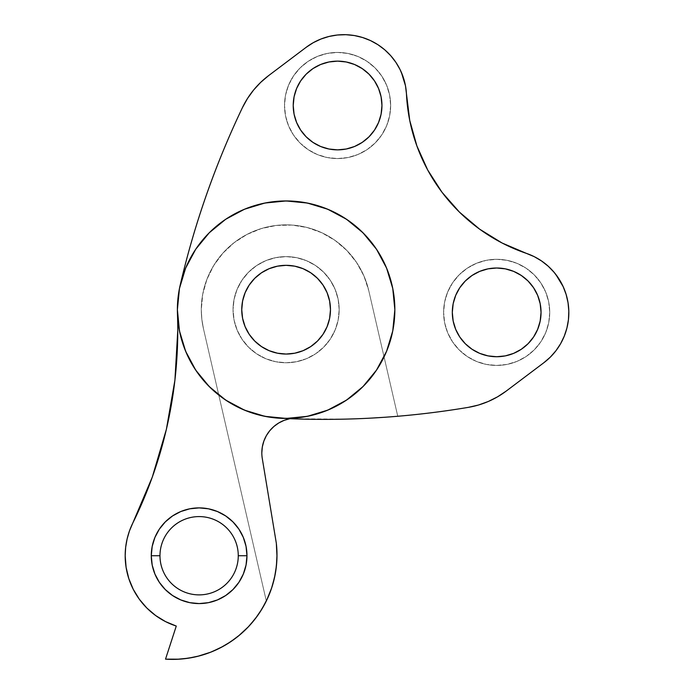 <?xml version="1.0" encoding="UTF-8"?>
<svg xmlns="http://www.w3.org/2000/svg" width="694" height="694" viewBox="0 0 694 694"><rect width="100%" height="100%" fill="white"/><g stroke="black" fill="none" stroke-linecap="round" stroke-linejoin="round"><path stroke-width="0.52" stroke-dasharray="3.47 2.6" d="M339.175 309.689A53.065 53.065 0 0 1 286.11 362.754A53.065 53.065 0 0 1 233.045 309.689A53.065 53.065 0 0 0 286.11 362.754A53.065 53.065 0 0 0 339.175 309.689L338.16 320.038L335.133 329.997L330.231 339.166L323.63 347.208L315.597 353.81L306.418 358.711L296.468 361.73L286.11 362.754L275.761 361.73L265.802 358.711L256.633 353.81L248.591 347.208L241.989 339.166L237.088 329.997L234.069 320.038L233.045 309.689L234.069 299.34L237.088 289.381L241.989 280.211L248.591 272.169L256.633 265.568L265.802 260.666L275.761 257.648L286.11 256.624L296.468 257.648L306.418 260.666L315.597 265.568L323.63 272.169L330.231 280.211L335.133 289.381L338.16 299.34L339.175 309.689L338.16 320.038L335.133 329.997L330.231 339.166L323.63 347.208L315.597 353.81L306.418 358.711L296.468 361.73L286.11 362.754L275.761 361.73L265.802 358.711L256.633 353.81L248.591 347.208L241.989 339.166L237.088 329.997L234.069 320.038L233.045 309.689L234.069 299.34L237.088 289.381L241.989 280.211L248.591 272.169L256.633 265.568L265.802 260.666L275.761 257.648L286.11 256.624L296.468 257.648L306.418 260.666L315.597 265.568L323.63 272.169L330.231 280.211L335.133 289.381L338.16 299.34L339.175 309.689A53.065 53.065 0 0 0 286.11 256.624A53.065 53.065 0 0 0 233.045 309.689A53.065 53.065 0 0 1 286.11 256.624A53.065 53.065 0 0 1 339.175 309.689M265.221 603.155L266.314 600.987L203.472 328.765L201.841 319.292L201.295 309.689L202.7 294.325L206.864 279.465L213.648 265.611L222.835 253.215L234.112 242.683L247.116 234.372L261.404 228.552L276.507 225.42L291.94 225.073L307.164 227.528L321.704 232.707L335.063 240.428L346.8 250.439L356.534 262.419L363.925 275.952L368.757 290.613A84.815 84.815 0 0 0 201.295 309.689A84.815 84.815 0 0 1 368.757 290.613L397.766 416.261A870.666 870.666 0 0 1 289.866 418.699A34.795 34.795 0 0 0 261.82 452.835L262.332 446.884L263.859 441.106L266.349 435.676L269.732 430.748L273.904 426.472L278.754 422.976L284.124 420.356L289.866 418.699L343.851 419.159L370.353 418.152M129.509 530.797L127.115 538.926L125.666 547.271L125.18 555.738A73.946 73.946 0 0 1 132.823 522.998L152.29 477.116L166.387 429.308L174.914 380.199L177.768 330.439A434.947 434.947 0 0 0 177.456 313.835A434.947 434.947 0 0 1 177.464 314.148A434.947 434.947 0 0 0 177.456 313.835A434.947 434.947 0 0 1 177.464 314.148M159.342 529.149L165.293 521.905L172.537 515.954L180.813 511.53L189.792 508.806L199.126 507.887L208.452 508.806L217.43 511.53L225.706 515.954L232.95 521.905L238.901 529.149L243.325 537.425L246.049 546.404L246.969 555.738A47.843 47.843 0 0 0 199.126 507.887A47.843 47.843 0 0 0 151.275 555.738L159.976 555.738A39.142 39.142 0 0 1 199.126 516.588A39.142 39.142 0 0 1 238.268 555.738A39.142 39.142 0 0 1 199.126 594.879A39.142 39.142 0 0 1 159.976 555.738L151.275 555.738A47.843 47.843 0 0 0 199.126 603.58A47.843 47.843 0 0 0 246.969 555.738L238.268 555.738A39.142 39.142 0 0 0 199.126 516.588A39.142 39.142 0 0 0 159.976 555.738A39.142 39.142 0 0 0 199.126 594.879A39.142 39.142 0 0 0 238.268 555.738L246.969 555.738L246.049 565.063L243.325 574.042L238.901 582.318L232.95 589.562L225.706 595.513L217.43 599.937L208.452 602.661L199.126 603.58L189.792 602.661L180.813 599.937L172.537 595.513L165.293 589.562L159.342 582.318L154.918 574.042L152.194 565.063L151.275 555.738L152.194 546.404L154.918 537.425M549.735 312.369A53.065 53.065 0 0 1 496.678 365.434A53.065 53.065 0 0 1 443.613 312.369A53.065 53.065 0 0 0 496.678 365.434A53.065 53.065 0 0 0 549.735 312.369L548.72 322.719L545.701 332.678L540.799 341.847L534.198 349.889L526.156 356.49L516.978 361.392L507.028 364.411L496.678 365.434L486.321 364.411L476.37 361.392L467.192 356.49L459.15 349.889L452.557 341.847L447.647 332.678L444.628 322.719L443.613 312.369L444.628 302.011L447.647 292.061L452.557 282.883L459.15 274.85L467.192 268.248L476.37 263.347L486.321 260.319L496.678 259.304L507.028 260.319L516.978 263.347L526.156 268.248L534.198 274.85L540.799 282.883L545.701 292.061L548.72 302.011L549.735 312.369L548.72 302.011L545.701 292.061L540.799 282.883L534.198 274.85L526.156 268.248L516.978 263.347L507.028 260.319L496.678 259.304L486.321 260.319L476.37 263.347L467.192 268.248L459.15 274.85L452.557 282.883L447.647 292.061L444.628 302.011L443.613 312.369L444.628 322.719L447.647 332.678L452.557 341.847L459.15 349.889L467.192 356.49L476.37 361.392L486.321 364.411L496.678 365.434L507.028 364.411L516.978 361.392L526.156 356.49L534.198 349.889L540.799 341.847L545.701 332.678L548.72 322.719L549.735 312.369A53.065 53.065 0 0 0 496.678 259.304A53.065 53.065 0 0 0 443.613 312.369A53.065 53.065 0 0 1 496.678 259.304A53.065 53.065 0 0 1 549.735 312.369M390.653 105.497A53.065 53.065 0 0 1 337.588 158.562A53.065 53.065 0 0 1 284.523 105.497A53.065 53.065 0 0 0 337.588 158.562A53.065 53.065 0 0 0 390.653 105.497L389.629 115.846L386.61 125.805L381.709 134.974L375.107 143.016L367.065 149.618L357.896 154.519L347.937 157.538L337.588 158.562L327.23 157.538L317.279 154.519L308.101 149.618L300.06 143.016L293.467 134.974L288.557 125.805L285.538 115.846L284.523 105.497L285.538 95.147L288.557 85.189L293.467 76.019L300.06 67.977L308.101 61.376L317.279 56.474L327.23 53.455L337.588 52.432L347.937 53.455L357.896 56.474L367.065 61.376L375.107 67.977L381.709 76.019L386.61 85.189L389.629 95.147L390.653 105.497L389.629 95.147L386.61 85.189L381.709 76.019L375.107 67.977L367.065 61.376L357.896 56.474L347.937 53.455L337.588 52.432L327.23 53.455L317.279 56.474L308.101 61.376L300.06 67.977L293.467 76.019L288.557 85.189L285.538 95.147L284.523 105.497L285.538 115.846L288.557 125.805L293.467 134.974L300.06 143.016L308.101 149.618L317.279 154.519L327.23 157.538L337.588 158.562L347.937 157.538L357.896 154.519L367.065 149.618L375.107 143.016L381.709 134.974L386.61 125.805L389.629 115.846L390.653 105.497A53.065 53.065 0 0 0 337.588 52.432A53.065 53.065 0 0 0 284.523 105.497A53.065 53.065 0 0 1 337.588 52.432A53.065 53.065 0 0 1 390.653 105.497M361.01 143.172L354.565 146.486L346.237 149.01L337.588 149.861L328.93 149.01L320.611 146.486L312.933 142.383L306.219 136.865L300.702 130.142L296.598 122.474L294.074 114.154L293.224 105.497A44.364 44.364 0 0 0 337.588 149.861A44.364 44.364 0 0 0 381.952 105.497A44.364 44.364 0 0 0 337.588 61.133A44.364 44.364 0 0 0 293.224 105.497L294.074 96.839M455.689 329.346L453.165 321.027L452.315 312.369A44.364 44.364 0 0 0 496.678 356.733A44.364 44.364 0 0 0 541.042 312.369A44.364 44.364 0 0 0 496.678 268.005A44.364 44.364 0 0 0 452.315 312.369L453.165 303.712L455.689 295.392L459.784 287.724L465.301 281.001L472.024 275.483M392.899 289.207L394.851 309.689A108.741 108.741 0 0 0 180.223 284.974A108.741 108.741 0 0 0 294.065 418.135L290.161 418.352M165.519 659.153L176.276 626.057L165.554 621.616L155.664 615.552L146.833 608.022L139.303 599.2L133.239 589.301L128.798 578.579L126.091 567.302L125.18 555.738A73.946 73.946 0 0 0 176.276 626.057L165.519 659.153A104.386 104.386 0 0 0 276.333 543.263L262.289 458.526L276.333 543.263M241.746 309.689A44.364 44.364 0 0 0 286.11 354.053A44.364 44.364 0 0 0 330.474 309.689A44.364 44.364 0 0 0 286.11 265.325A44.364 44.364 0 0 0 241.746 309.689L242.596 318.346L245.121 326.666L249.224 334.334L254.741 341.058L261.464 346.575L269.133 350.678L277.453 353.203L286.11 354.053L294.768 353.203L303.087 350.678L310.756 346.575L317.479 341.058L322.996 334.334L327.1 326.666L329.624 318.346L330.474 309.689L329.624 301.031L327.1 292.712L322.996 285.043L317.479 278.32L310.756 272.803L303.087 268.699L294.768 266.175L286.11 265.325L277.453 266.175L269.133 268.699L261.464 272.803L254.741 278.32L249.224 285.043L245.121 292.712L242.596 301.031L241.746 309.689M278.971 418.196L268.647 417.016M257.691 414.648L247.81 411.455M237.522 406.97L228.491 401.904M219.269 395.459L211.427 388.718M203.646 380.564L197.304 372.435M191.266 362.867L186.669 353.68M182.626 343.07L179.946 333.198M178.063 321.947L177.456 313.835A108.741 108.741 0 0 1 177.378 309.689L179.095 290.422M179.364 659.17L183.398 658.832M193.704 657.235L197.504 656.377M210.672 652.204L212.017 651.666M223.234 646.296L226.825 644.206M235.526 638.298L238.424 636.025M248.521 626.656L250.135 624.904M257.396 615.899L259.782 612.42M385.508 417.215L397.766 416.261L368.757 290.613L397.766 416.261A870.666 870.666 0 0 0 468.32 407.361L478.47 405.027L488.272 401.488L497.581 396.812L506.264 391.043L543.896 362.693L550.307 357.141M555.911 350.782L560.596 343.721L564.291 336.087L566.92 328.028L568.438 319.691L568.82 311.224L568.048 302.784M566.148 294.525L563.146 286.596L559.104 279.144M555.868 274.512L548.208 266.21L541.546 260.961L534.241 256.659L502.109 243.021L479.615 229.15L459.419 212.095L441.983 192.229L427.695 169.995L416.868 145.887L409.738 120.435L405.478 85.787L403.361 77.581M401.34 72.297L395.91 62.391L390.722 55.685L384.676 49.751L377.883 44.676L370.466 40.573L362.563 37.511L354.322 35.541L345.881 34.7L337.414 35.004L329.06 36.452L320.975 39.02M313.315 42.646L306.219 47.279L268.587 75.637L260.658 82.395L253.588 90.055L247.489 98.505L242.44 107.622C228.907 135.972 216.936 164.972 206.534 194.615C196.133 224.257 187.363 254.377 180.223 284.974L179.703 287.307M266.73 600.136L266.314 600.987L203.472 328.765A84.815 84.815 0 0 1 201.295 309.689L201.841 319.292L203.472 328.765L266.314 600.987L203.472 328.765A84.815 84.815 0 0 1 201.295 309.689L202.7 294.325L206.864 279.465L213.648 265.611L222.835 253.215L234.112 242.683L247.116 234.372L261.404 228.552L276.507 225.42L291.94 225.073L307.164 227.528L321.704 232.707L335.063 240.428L346.8 250.439L356.534 262.419L363.925 275.952L368.757 290.613L397.766 416.261A870.666 870.666 0 0 0 468.32 407.361A86.993 86.993 0 0 0 506.264 391.043L543.896 362.693A62.634 62.634 0 0 0 526.425 253.388A177.456 177.456 0 0 1 406.467 94.202A62.634 62.634 0 0 0 306.219 47.279L268.587 75.637A86.993 86.993 0 0 0 242.44 107.622A870.666 870.666 0 0 0 180.223 284.974A870.666 870.666 0 0 1 180.293 284.653L183.372 274.078M186.027 267.181L193.739 252.312M195.821 249.094L208.851 233.175M213.179 229.037L224.648 219.989M231.319 215.765L242.657 210.013M250.647 206.899L262.228 203.611M270.99 202.006L282.666 201.008M291.74 201.095L303.243 202.31M312.222 204.131L323.231 207.48M331.706 210.976L341.916 216.363M349.533 221.36L358.625 228.656M365.053 234.91L372.765 244.002M377.744 251.141L383.834 261.994M387.131 269.454L391.407 282.545M301.161 417.38L294.065 418.135A108.741 108.741 0 0 0 394.851 309.689L392.856 330.422M391.312 337.197L386.94 350.401M383.53 357.991L377.319 368.887M372.184 376.139L364.359 385.196M357.688 391.546L348.509 398.738M340.589 403.795L330.379 409.009M321.513 412.505L310.608 415.628M262.289 458.526A34.795 34.795 0 0 1 261.82 452.835A34.795 34.795 0 0 0 262.289 458.526M271.736 587.723L272.516 585.25M275.128 574.649L275.856 570.381M276.837 560.752L276.984 556.675M294.594 94.531L296.598 88.52L300.702 80.851L306.219 74.128L312.933 68.611L320.611 64.507L328.93 61.983L337.588 61.133L346.237 61.983L354.565 64.507L362.233 68.611L368.956 74.128L374.474 80.851L378.577 88.52L381.101 96.839L381.952 105.497L381.101 114.154L378.577 122.474L374.474 130.142L368.956 136.865L362.233 142.383M533.565 287.724L537.659 295.392L540.184 303.712L541.042 312.369L540.184 321.027L537.659 329.346L533.565 337.015L528.047 343.738L521.324 349.256L513.655 353.359L505.327 355.883L496.678 356.733L488.021 355.883L479.701 353.359L472.024 349.256L465.301 343.738L459.784 337.015M473.247 274.694L479.701 271.38M481.376 270.721L488.021 268.856L496.678 268.005L505.327 268.856L513.655 271.38L521.324 275.483L528.047 281.001"/><path stroke-width="1.04" d="M276.984 556.675L276.333 543.263A104.386 104.386 0 0 1 165.519 659.153L176.276 626.057A73.946 73.946 0 0 1 125.18 555.738L126.091 567.302L128.798 578.579L133.239 589.301L139.303 599.2L146.833 608.022L155.664 615.552L165.554 621.616L176.276 626.057L165.519 659.153L176.944 659.3L188.308 658.198L199.49 655.873L210.343 652.325L220.753 647.623L230.582 641.811L239.716 634.958L248.053 627.15L255.479 618.475L261.916 609.037L267.285 598.957L271.519 588.356L274.572 577.347L276.403 566.07L276.993 554.671L276.333 543.263L262.289 458.526A34.795 34.795 0 0 1 293.831 418.152A34.795 34.795 0 0 0 289.866 418.699C319.726 419.879 349.568 419.523 379.384 417.623C409.2 415.732 438.851 412.314 468.32 407.361L478.47 405.027L488.272 401.488L497.581 396.812L506.264 391.043L543.896 362.693L550.307 357.141L555.911 350.782L560.596 343.721L564.291 336.087L566.92 328.028L568.438 319.691L568.82 311.224L568.048 302.784L566.148 294.525L563.146 286.596L555.868 274.512M177.464 314.148A434.947 434.947 0 0 1 177.768 330.439A434.947 434.947 0 0 0 177.464 314.148A434.947 434.947 0 0 1 177.768 330.439L174.914 380.199L166.387 429.308L152.29 477.116L129.509 530.797L127.115 538.926L125.666 547.271L125.18 555.738A73.946 73.946 0 0 1 132.823 522.998L129.509 530.797M159.976 555.738A39.142 39.142 0 0 0 199.126 594.879A39.142 39.142 0 0 0 238.268 555.738L246.969 555.738A47.843 47.843 0 0 1 199.126 603.58A47.843 47.843 0 0 1 151.275 555.738L159.976 555.738A39.142 39.142 0 0 1 199.126 516.588A39.142 39.142 0 0 1 238.268 555.738A39.142 39.142 0 0 1 199.126 594.879A39.142 39.142 0 0 1 159.976 555.738L151.275 555.738L152.194 546.404L154.918 537.425L159.342 529.149L165.293 521.905L172.537 515.954L180.813 511.53L189.792 508.806L199.126 507.887L208.452 508.806L217.43 511.53L225.706 515.954L232.95 521.905L238.901 529.149L243.325 537.425L246.049 546.404L246.969 555.738L246.049 565.063L243.325 574.042L238.901 582.318L232.95 589.562L225.706 595.513L217.43 599.937L208.452 602.661L199.126 603.58L189.792 602.661L180.813 599.937L172.537 595.513L165.293 589.562L159.342 582.318L154.918 574.042L152.194 565.063L151.275 555.738A47.843 47.843 0 0 1 199.126 507.887A47.843 47.843 0 0 1 246.969 555.738L238.268 555.738A39.142 39.142 0 0 0 199.126 516.588A39.142 39.142 0 0 0 159.976 555.738M381.952 105.497A44.364 44.364 0 0 1 337.588 149.861A44.364 44.364 0 0 1 293.224 105.497L294.074 96.839L296.598 88.52L300.702 80.851L306.219 74.128L312.933 68.611L320.611 64.507L328.93 61.983L337.588 61.133L346.237 61.983L354.565 64.507L362.233 68.611L368.956 74.128L374.474 80.851L378.577 88.52L381.101 96.839L381.952 105.497L381.101 114.154L378.577 122.474L374.474 130.142L368.956 136.865L362.233 142.383L354.565 146.486L346.237 149.01L337.588 149.861L328.93 149.01L320.611 146.486L312.933 142.383L306.219 136.865L300.702 130.142L296.598 122.474L294.074 114.154L293.224 105.497A44.364 44.364 0 0 1 337.588 61.133A44.364 44.364 0 0 1 381.952 105.497M541.042 312.369A44.364 44.364 0 0 1 496.678 356.733A44.364 44.364 0 0 1 452.315 312.369L453.165 303.712L455.689 295.392L459.784 287.724L465.301 281.001L472.024 275.483L479.701 271.38L488.021 268.856L496.678 268.005L505.327 268.856L513.655 271.38L521.324 275.483L528.047 281.001L533.565 287.724L537.659 295.392L540.184 303.712L541.042 312.369L540.184 321.027L537.659 329.346L533.565 337.015L528.047 343.738L521.324 349.256L513.655 353.359L505.327 355.883L496.678 356.733L488.021 355.883L479.701 353.359L472.024 349.256L465.301 343.738L459.784 337.015L455.689 329.346L453.165 321.027L452.315 312.369A44.364 44.364 0 0 1 496.678 268.005A44.364 44.364 0 0 1 541.042 312.369M177.378 309.689A108.741 108.741 0 0 1 286.11 200.948A108.741 108.741 0 0 1 394.851 309.689A108.741 108.741 0 0 1 286.11 418.43A108.741 108.741 0 0 1 177.378 309.689L179.46 288.478L185.654 268.075L195.699 249.276L209.224 232.802L225.697 219.278L244.496 209.232L264.9 203.038L286.11 200.948L307.329 203.038L327.724 209.232L346.523 219.278L362.997 232.802L376.521 249.276L386.575 268.075L392.761 288.478L394.851 309.689L392.761 330.899L386.575 351.303L376.521 370.102L362.997 386.575L346.523 400.1L327.724 410.145L307.329 416.339L286.11 418.43L264.9 416.339L244.496 410.145L225.697 400.1L209.224 386.575L195.699 370.102L185.654 351.303L179.46 330.899L177.378 309.593M330.474 309.689A44.364 44.364 0 0 1 286.11 354.053A44.364 44.364 0 0 1 241.746 309.689A44.364 44.364 0 0 1 286.11 265.325A44.364 44.364 0 0 1 330.474 309.689L329.624 301.031L327.1 292.712L322.996 285.043L317.479 278.32L310.756 272.803L303.087 268.699L294.768 266.175L286.11 265.325L277.453 266.175L269.133 268.699L261.464 272.803L254.741 278.32L249.224 285.043L245.121 292.712L242.596 301.031L241.746 309.689L242.596 318.346L245.121 326.666L249.224 334.334L254.741 341.058L261.464 346.575L269.133 350.678L277.453 353.203L286.11 354.053L294.768 353.203L303.087 350.678L310.756 346.575L317.479 341.058L322.996 334.334L327.1 326.666L329.624 318.346L330.474 309.689M276.333 543.263L262.289 458.526A34.795 34.795 0 0 1 261.82 452.835L262.332 446.884L263.859 441.106L266.349 435.676L269.732 430.748L273.904 426.472L278.754 422.976L284.124 420.356L289.866 418.699A870.666 870.666 0 0 0 468.32 407.361A86.993 86.993 0 0 0 506.264 391.043L543.896 362.693A62.634 62.634 0 0 0 526.425 253.388L502.109 243.021L479.615 229.15L459.419 212.095L441.983 192.229L427.695 169.995L416.868 145.887L409.738 120.435L405.478 85.787L401.34 72.297M290.161 418.352L278.971 418.196M268.647 417.016L257.691 414.648M247.81 411.455L237.522 406.97M228.491 401.904L219.269 395.459M211.427 388.718L203.646 380.564M197.304 372.435L191.266 362.867M186.669 353.68L182.626 343.07M179.946 333.198L178.063 321.947M165.519 659.153L179.364 659.17M183.398 658.832L193.704 657.235M197.504 656.377L210.672 652.204M212.017 651.666L223.234 646.296M226.825 644.206L235.526 638.298M238.424 636.025L248.521 626.656M250.135 624.904L257.396 615.899M259.782 612.42L265.221 603.155M403.361 77.581L400.152 69.73L395.91 62.391L390.722 55.685L384.676 49.751L377.883 44.676L370.466 40.573L362.563 37.511L354.322 35.541L345.881 34.7L337.414 35.004L329.06 36.452L320.975 39.02L313.315 42.646L306.219 47.279L268.587 75.637L260.658 82.395L253.588 90.055L247.489 98.505L242.44 107.622C228.907 135.972 216.936 164.972 206.534 194.615C196.133 224.257 187.363 254.377 180.223 284.974M179.703 287.307L179.095 290.422M154.918 537.425L159.342 529.149M550.307 357.141L555.911 350.782M568.048 302.784L566.148 294.525M559.104 279.144L554.098 272.308L548.208 266.21L541.546 260.961L534.241 256.659L526.425 253.388A177.456 177.456 0 0 1 406.467 94.202A62.634 62.634 0 0 0 306.219 47.279L268.587 75.637A86.993 86.993 0 0 0 242.44 107.622A870.666 870.666 0 0 0 180.293 284.653M320.975 39.02L313.315 42.646M183.372 274.078L186.027 267.181M193.739 252.312L195.821 249.094M208.851 233.175L213.179 229.037M224.648 219.989L231.319 215.765M242.657 210.013L250.647 206.899M262.228 203.611L270.99 202.006M282.666 201.008L291.74 201.095M303.243 202.31L312.222 204.131M323.231 207.48L331.706 210.976M341.916 216.363L349.533 221.36M358.625 228.656L365.053 234.91M372.765 244.002L377.744 251.141M383.834 261.994L387.131 269.454M391.407 282.545L392.899 289.207M392.856 330.422L391.312 337.197M386.94 350.401L383.53 357.991M377.319 368.887L372.184 376.139M364.359 385.196L357.688 391.546M348.509 398.738L340.589 403.795M330.379 409.009L321.513 412.505M310.608 415.628L301.161 417.38M370.353 418.152L385.508 417.215M266.73 600.136L271.736 587.723M272.516 585.25L275.128 574.649M275.856 570.381L276.837 560.752M362.233 142.383L361.01 143.172M354.565 146.486L354.131 146.66M294.074 96.839L294.594 94.531M459.784 337.015L455.689 329.346M472.024 275.483L473.247 274.694M479.701 271.38L481.376 270.721M528.047 281.001L533.565 287.724M177.768 330.439A434.947 434.947 0 0 1 132.823 522.998A434.947 434.947 0 0 0 177.768 330.439"/></g></svg>
